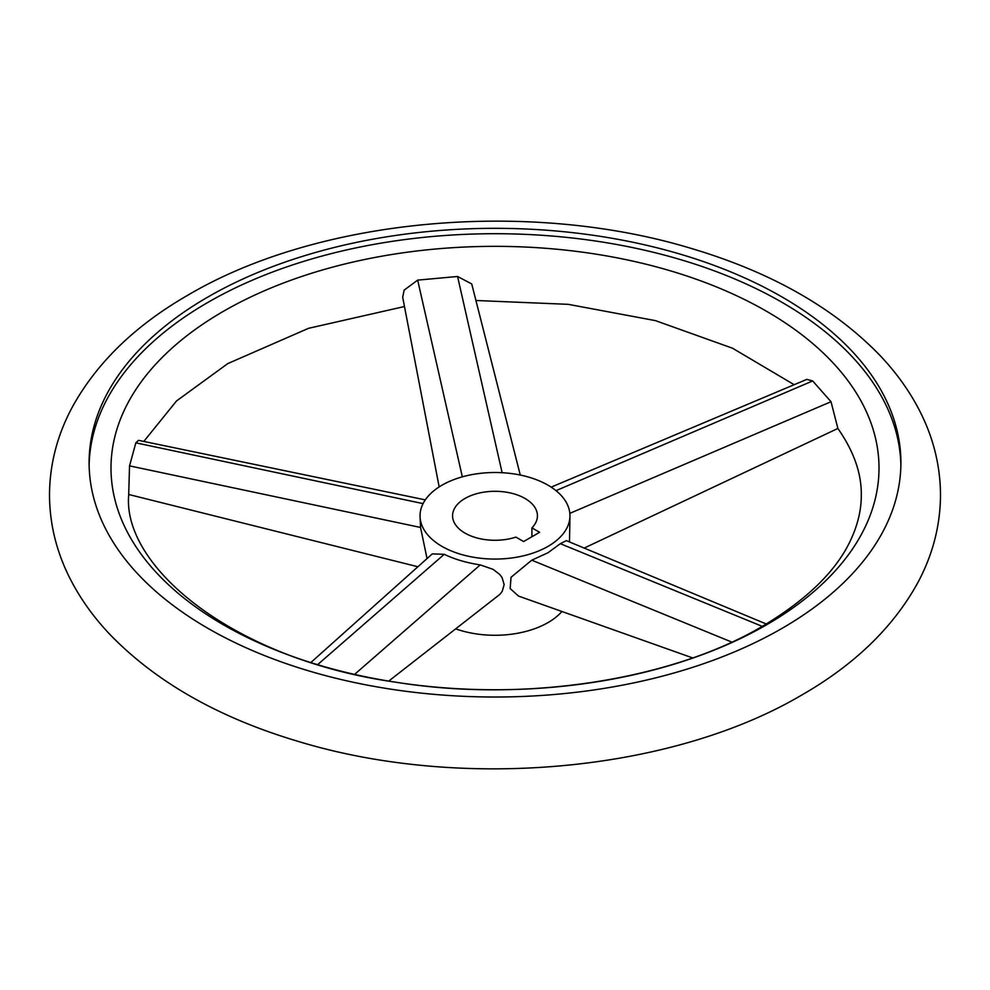 <?xml version="1.0" encoding="UTF-8"?>
<svg xmlns="http://www.w3.org/2000/svg" width="990" height="990" viewBox="0 0 990 990"><rect width="100%" height="100%" fill="white"/><g stroke="black" fill="none" stroke-linecap="round" stroke-linejoin="round"><path stroke-width="1.49" d="M837.825 428.398C853.751 451.131 861.572 473.331 861.3 495C861.362 508.687 858.318 522.584 852.18 536.716C838.456 568.866 808.471 598.764 762.213 626.41C671.69 679.994 523.722 703.197 394.948 682.06C232.65 659.142 122.339 566.33 128.7 495L129.529 465.869L135.84 442.839L138.513 440.34L425.292 499.876M551.17 487.13L806.813 379.38L812.679 380.94L831.018 401.717L837.887 428.46L584.199 548.076M439.164 486.919L402.683 297.21L404.155 290.12L417.669 280.121L457.566 276.482L471.735 283.944L520.27 475.039M207.987 296.963A405.9 234.345 180 0 1 650.331 246.163A405.9 234.345 180 0 1 900.9 462.664A405.9 234.345 180 0 1 782.013 628.378A405.9 234.345 180 0 1 339.669 679.177A405.9 234.345 180 0 1 89.1 462.664A405.9 234.345 180 0 1 207.987 296.963M766.532 624.826A384.009 221.71 0 0 0 766.532 311.281A384.009 221.71 0 0 0 223.468 311.281A384.009 221.71 0 0 0 223.468 624.826A384.009 221.71 0 0 0 766.532 624.826M900.875 465.362A405.9 234.345 0 0 0 648.178 251.039A405.9 234.345 0 0 0 207.987 302.346A405.9 234.345 0 0 0 89.125 465.362M569.498 541.951L569.955 515.79A74.955 43.275 0 0 0 523.685 475.806A74.955 43.275 0 0 0 441.998 485.187A74.955 43.275 0 0 0 420.045 515.79A74.955 43.275 0 0 0 466.315 555.774A74.955 43.275 0 0 0 548.002 546.381A74.955 43.275 0 0 0 569.955 515.79M455.821 628.898A74.955 43.275 0 0 0 548.002 622.599A74.955 43.275 0 0 0 561.924 611.486M692.641 657.917L518.537 596.079L510.159 588.58L511.026 577.294L531.766 560.179L548.002 552.742L560.328 543.696L566.354 540.639L766.322 624.009M465.003 498.465A42.434 24.49 0 0 0 452.566 515.79A42.434 24.49 0 0 0 515.914 537.1L523.599 541.542L539.6 532.298L531.915 527.856A42.434 24.49 0 0 0 537.434 515.79A42.434 24.49 0 0 0 511.236 493.156A42.434 24.49 0 0 0 465.003 498.465M310.934 662.459L432.271 553.893L444.238 554.301C454.558 559.288 466.562 562.815 480.224 564.894L493.119 569.361L499.653 574.398L502.066 577.541L504.145 584.595L502.239 591.302L499.938 594.322L388.761 681.058M420.045 515.79L420.54 527.46L427.036 558.57M531.915 536.741L531.915 527.856M531.766 560.179L731.833 642.102M560.328 543.696L762.275 626.373M480.224 564.894L354.643 674.338M444.238 554.301L317.728 664.562M420.54 527.46L129.529 465.869M569.844 513.352L831.018 401.717M502.116 472.7L457.566 276.482M556.021 490.644L812.679 380.94M462.33 476.834L417.669 280.121M423.064 503.625L135.84 442.839M49.5 495C49.648 525.282 57.111 554.326 71.886 582.12C81.811 600.757 94.533 618.255 110.076 634.615C156.197 682.184 218.827 717.75 297.953 741.324C460.325 790.923 670.923 772.311 801.813 695.005C854.877 664.538 893.648 626.905 918.114 582.12C932.889 554.326 940.351 525.282 940.5 495C940.351 464.718 932.889 435.674 918.114 407.88C908.189 389.243 895.467 371.745 879.924 355.385C833.803 307.816 771.173 272.25 692.047 248.676C529.675 199.077 319.077 217.689 188.187 294.995C135.123 325.463 96.352 363.095 71.886 407.88C57.111 435.674 49.648 464.718 49.5 495M404.464 306.529L308.558 328.309L227.787 363.59L176.542 400.938L143.798 441.441M476.4 300.514L568.235 304.338L655.467 320.636L732.501 348.208L794.166 384.702M128.7 494.48L417.904 566.75"/></g></svg>
